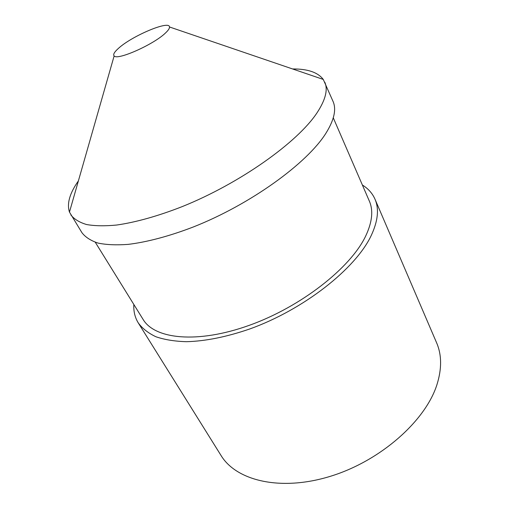 <?xml version="1.0" encoding="UTF-8"?>
<svg xmlns="http://www.w3.org/2000/svg" width="509" height="509" viewBox="0 0 509 509"><rect width="100%" height="100%" fill="white"/><g stroke="black" fill="none" stroke-linecap="round" stroke-linejoin="round"><path stroke-width="0.76" d="M118.381 48.425C131.716 36.044 169.491 20.004 169.503 26.977C169.656 28.313 168.345 30.285 165.578 32.9C153.915 44.423 117.153 60.756 114.143 55.914C112.903 54.565 114.315 52.071 118.381 48.425M292.567 68.95C307.627 68.842 317.858 72.335 323.26 79.423L333.064 101.469C336.538 109.365 334.184 119.914 326.002 133.11C307.277 163.274 250.504 204.44 193.369 226.957C169.344 236.201 146.948 242.119 128.173 244.377C116.389 245.243 106.336 244.81 98.021 243.079C90.78 240.668 85.429 237.219 81.968 232.734L69.466 212.1C66.724 203.625 69.695 193.229 78.386 180.924M324.787 82.184C328.095 89.679 325.512 99.879 317.037 112.794C297.644 142.31 239.847 183.469 182.152 206.629C157.911 216.14 135.381 222.401 116.586 225.048C104.803 226.168 94.789 225.996 86.549 224.526C79.404 222.376 74.174 219.175 70.859 214.938M333.28 117.833L369.33 201.061C373.485 210.522 372.232 222.261 365.564 236.284C350.446 267.944 300.965 306.876 249.251 325.34C197.492 343.938 154.711 339.223 143.054 319.353L95.278 242.259M362.376 185.002C368.204 188.604 372.403 193.325 374.98 199.159C379.237 208.932 377.983 221.059 371.214 235.533C355.689 268.606 303.937 309.561 249.652 329.011C226.46 336.958 205.413 341.189 186.51 341.698C174.759 341.361 164.566 339.713 155.932 336.761C148.284 333.141 142.399 328.521 138.27 322.91C134.942 317.463 133.466 311.323 133.835 304.477M374.98 199.159L436.588 342.748C441.787 354.767 441.92 368.694 436.983 384.537C425.632 420.733 380.783 460.74 330.818 476.169C280.828 491.751 236.265 480.801 221.014 455.447L138.27 322.91M114.143 55.914L69.466 212.1M169.503 26.977L323.26 79.423"/></g></svg>
